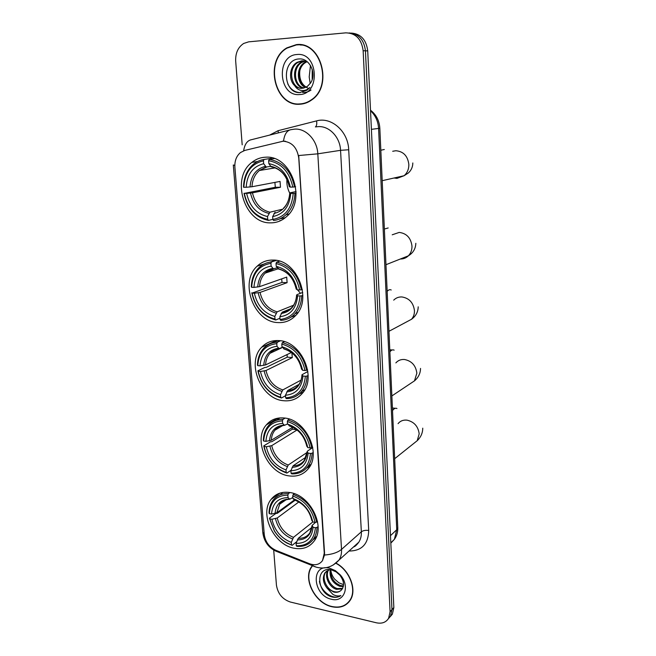 <?xml version="1.0" encoding="UTF-8"?>
<svg xmlns="http://www.w3.org/2000/svg" width="656" height="656" viewBox="0 0 656 656"><rect width="100%" height="100%" fill="white"/><g stroke="black" fill="none" stroke-linecap="round" stroke-linejoin="round"><path stroke-width="0.98" d="M290.059 492.558C281.998 491.352 275.684 493.624 271.108 499.372C259.104 513.73 273.732 544.808 294.085 548.219C302.785 549.81 309.55 547.317 314.38 540.757C325.679 525.981 310.075 495.083 290.059 492.558M273.232 260.071C266.992 259.915 261.637 261.957 257.144 266.197C239.087 282.014 253.782 321.948 277.75 322.572C284.802 323.014 290.797 320.628 295.733 315.429C312.691 298.972 296.742 259.596 273.232 260.071M279.062 340.612C272.101 340.136 266.311 342.334 261.695 347.213C246.025 362.661 260.834 398.996 283.408 400.701C291.116 401.505 297.463 399.004 302.449 393.215C317.168 377.216 301.219 341.292 279.062 340.612M284.663 418.044C277.103 417.216 271.002 419.487 266.369 424.867C252.708 439.799 267.468 473.238 288.845 475.862C297.102 477.051 303.695 474.526 308.64 468.277C321.489 452.87 305.671 419.717 284.663 418.044M265.787 157.194C260.629 157.358 255.996 159.08 251.896 162.368C230.281 178.243 244.508 223.811 270.534 222.851C276.586 222.901 281.957 220.793 286.639 216.537C306.926 199.826 291.313 155.021 265.787 157.194M283.121 141.204L244.836 150.404L240.498 152.536C236.431 156.005 234.561 160.859 234.889 167.108L264.253 534.484C265.311 541.84 269.132 547.088 275.725 550.245L309.607 563.758C315.167 565.726 319.472 564.668 322.514 560.585L324.269 553.18L298.767 158.129C297.176 147.625 291.969 141.983 283.121 141.204M279.94 220.465L279.973 220.957M296.299 44.649L286.91 47.839C263.745 60.836 274.757 106.977 300.071 104.206C304.195 103.968 308.025 102.574 311.567 100.024C333.42 86.067 321.153 40.885 296.299 44.649M300.104 44.665L297.562 44.887M299.005 103.935L301.522 104.074M312.305 565.685L311.657 566.571C302.514 578.592 315.003 603.356 331.944 606.743C340.005 608.415 346.097 606.234 350.247 600.215C357.225 589.957 349.771 570.269 336.192 563.225M282.269 141.261L283.523 141.155C284.45 134.16 287.008 130.323 291.174 129.634L294.823 129.109C306.131 128.355 317.25 140.22 317.807 153.824L298.71 155.529L324.548 552.934L324.482 555.05L322.514 560.585M283.523 141.155L285.54 141.294M388.286 618.838L390.517 616.189L391.968 609.621L365.441 50.815C364.023 39.704 358.586 33.743 349.123 32.939C358.586 33.743 364.023 39.704 365.441 50.815L391.968 609.621L390.517 616.189L388.286 618.838M273.7 550.015L276.438 585.185C277.832 593.705 282.465 599.313 290.329 602.019L376.38 622.79C381.899 623.93 385.974 622.429 388.623 618.296L390.074 611.704L363.153 50.742C361.563 39.073 355.782 33.112 345.819 32.849L248.649 41.845L243.712 43.444C238.046 47.199 235.373 53.103 235.684 61.139L242.187 144.82M347.934 602.7L349.049 601.872M390.181 616.738L392.395 614.106L393.846 607.546L367.721 50.881C366.31 39.827 360.89 33.891 351.46 33.087M302.506 103.746L303.999 103.615M302.646 45.075L300.087 44.977M300.054 103.902C304.13 103.664 307.918 102.287 311.42 99.769C333.059 85.961 320.915 41.238 296.315 44.961L287.016 48.118C264.097 60.992 275.003 106.649 300.054 103.902M308.91 88.617C301.924 85.6 298.906 79.548 299.858 70.454M305.606 87.469C296.684 84.394 295.61 67.511 304.794 62.41L306.672 61.492M306.09 87.232C297.529 83.747 296.791 67.388 305.745 62.41L307.147 61.689M303.671 88.134C293.478 87.018 290.813 67.986 300.948 62.377L304.753 60.934M304.154 88.002C294.249 86.362 292.027 67.863 301.916 62.386L305.237 61.033M294.651 85.608C296.897 87.568 299.398 88.478 302.145 88.347L307.229 86.535L310.509 83.05C317.069 74.038 309.673 58.064 299.407 58.942C281.342 59.106 282.785 92.898 299.448 92.635L307.033 90.2L309.944 87.486C307.344 89.913 304.441 90.897 301.243 90.438C298.521 89.962 296.323 88.355 294.651 85.608C288.468 80.155 289.312 66.682 297.053 62.353L301.932 60.762L307.188 61.713M302.186 88.347C291.28 89.019 287.115 68.38 298.037 62.353L303.302 60.746M296.922 54.522C275.692 55.473 278.562 96.776 299.464 94.554C320.841 94.448 318.398 51.808 296.922 54.522M300.35 92.611C294.905 92.455 290.723 89.569 287.795 83.943M311.042 90.036C308.312 91.963 305.466 92.734 302.506 92.348M310.468 65.461L309.197 76.916L310.206 83.509M312.223 69.339L312.19 79.581M348.861 601.675L349.894 600.748M312.559 565.792L311.846 566.751C302.801 578.649 315.167 603.159 331.928 606.505C339.898 608.161 345.933 606.005 350.033 600.043C356.971 589.867 349.509 570.285 336.011 563.365M342.735 584.324L338.906 582.815L334.716 579.207C332.379 576.329 331.083 573.18 330.804 569.752M343.326 586.579L339.775 586.308C332.494 583.168 329.304 577.616 330.198 569.646M343.457 585.89L340.571 585.554C333.683 582.692 330.427 577.419 330.813 569.736M342.358 588.875L336.594 589.342C329.304 587.563 323.843 576.181 328.016 570.179M342.653 588.366L337.389 588.58C330.37 586.833 324.876 576.14 328.533 569.941M341.276 590.146C344.72 586.038 344.228 581.011 339.792 575.091L336.143 571.893L331.542 569.892C315.356 565.841 316.405 592.352 331.411 596.788L332.174 596.993C335.536 597.731 338.43 597.247 340.866 595.541C338.496 596.361 335.864 596.009 332.969 594.475L327.016 588.071L333.732 592.065C336.815 592.712 339.332 592.073 341.276 590.146C339.431 591.925 337.061 592.425 334.175 591.638C326.688 589.826 321.243 577.936 325.786 572.057L326.598 571.064M327.016 588.071C322.973 582.741 322.293 577.649 324.966 572.795L329.607 569.588M329.501 568.153C310.427 563.406 312.666 595.591 331.469 599.24C344.326 602.93 350.55 585.947 340.136 574.771L335.331 570.605L329.501 568.153M340.866 595.541C334.166 600.847 320.956 592.138 319.439 581.314M286.91 179.326C286.565 184.205 287.508 188.813 289.739 193.151M272.847 219.325L268.484 220.416L267.722 219.358C255.323 216.619 247.525 207.96 244.319 193.389L246.64 193.389C249.575 206.296 256.529 214.012 267.517 216.529L269.944 212.2L282.08 209.33M263.45 160.81L264.04 159.449C260.178 160.031 256.685 161.581 253.569 164.098C247.099 169.699 243.745 177.382 243.524 187.165L243.835 187.288C244.754 172.577 251.289 163.746 263.45 160.81L263.663 163.713C252.913 166.394 247.082 174.25 246.164 187.28L251.986 186.739L280.063 181.417L280.473 187.255L252.453 192.839L246.64 193.389M270.715 166.394L266.18 166.993L263.663 163.713M244.319 193.389L275.315 187.272L274.897 182.401M280.653 218.727L285.327 217.677M264.04 159.449L271.272 158.367L271.674 158.973M273.609 220.498C278.267 219.973 282.416 218.054 286.049 214.742C291.633 209.354 294.593 202.179 294.929 193.225L293.207 193.364C291.895 208.387 285.114 217.079 272.855 219.432L273.609 220.498M296.102 192.971L294.929 193.225M243.999 193.258C247.32 208.534 255.479 217.587 268.484 220.416M272.855 219.432L272.658 216.603C283.482 214.381 289.517 206.632 290.747 193.364L293.207 193.364M267.517 216.529L267.722 219.358M246.164 187.28L243.835 187.288M290.747 193.364L289.747 192.962L290.206 192.798L296.086 191.56M275.077 212.249L272.658 216.603M274.274 158.58L269.231 159.334L268.64 160.704C281.432 163.131 289.476 171.921 292.789 187.075L294.519 186.935C291.092 171.027 282.662 161.827 269.231 159.334M294.519 186.935L295.626 186.714M292.789 187.075L290.329 187.091C287.312 173.717 280.153 165.894 268.853 163.615L268.64 160.704M289.386 186.681L290.329 187.091M268.853 163.615L271.117 166.788L272.068 166.927M275.315 187.272L280.473 187.255M294.167 282.539L295.553 286.287M297.586 289.87L300.473 293.306M279.948 318.242L275.733 319.997L275.003 319.095C262.859 315.774 255.225 307.106 252.109 293.093L254.389 293.232C257.234 305.647 264.04 313.371 274.807 316.405L277.152 311.838L293.576 305.22M270.936 263.351L271.502 261.941C266.664 262.375 262.474 264.278 258.931 267.656C254.028 272.609 251.494 279.054 251.33 286.992L251.65 287.279C252.585 273.388 259.013 265.409 270.936 263.351L271.133 266.115C260.596 268.017 254.864 275.118 253.938 287.41L259.596 286.639L286.705 277.111L287.09 282.687L260.038 292.445L254.389 293.232M277.299 267.763L273.396 268.821L271.133 266.115M252.109 293.093L282.031 282.416L281.662 278.882M291.051 317.069L295.766 315.397M275.274 260.243L270.584 262.039M280.76 320.374C286.336 320.079 291.084 317.848 295.011 313.683C299.218 308.976 301.448 303.006 301.703 295.774L300.022 295.963C298.718 310.124 292.051 317.955 280.038 319.472L280.76 320.374M302.859 295.323L301.703 295.774M251.789 292.797C255.012 307.484 262.999 316.545 275.733 319.997M271.502 261.941L276.348 260.399M280.038 319.472L279.841 316.774C290.46 315.306 296.381 308.32 297.611 295.815L300.022 295.963M274.807 316.405L275.003 319.095M253.938 287.41L251.65 287.279M297.611 295.815L296.684 295.118L297.045 294.634L302.728 292.437M290.403 308.845L282.178 312.19L279.841 316.774M279.587 261.186L276.594 262.146L276.02 263.564C288.55 266.623 296.414 275.43 299.628 289.985L301.309 289.796C297.98 274.52 289.739 265.303 276.594 262.146M301.309 289.796L302.342 289.403M299.628 289.985L297.217 289.845C294.282 276.996 287.287 269.165 276.225 266.336L276.02 263.564M296.241 288.935L297.217 289.845M276.225 266.336L279.005 269.099M282.031 282.416L287.09 282.687M285.508 395.765L281.416 398.012L280.702 397.233C268.755 393.469 261.26 384.801 258.218 371.23L260.457 371.476C263.245 383.506 269.928 391.23 280.514 394.65L282.802 389.91L301.03 380.127M291.895 352.887L292.289 357.618L265.992 370.517L260.457 371.476M276.791 343.646L277.349 342.202C271.846 342.432 267.246 344.523 263.548 348.475C259.612 352.903 257.578 358.488 257.455 365.228L257.775 365.638C258.718 352.37 265.057 345.04 276.791 343.646L276.988 346.294C266.615 347.614 260.965 354.142 260.022 365.868L265.565 364.925L291.387 352.502M282.474 347.327L279.062 348.582L276.988 346.294M301.457 391.714L304.409 389.951M258.218 371.23L257.89 370.812L264.737 367.491L266.262 367.352L287.303 357.135L287.008 354.609M280.342 340.759L276.611 342.235M299.177 394.01L303.285 392.124M277.373 340.521L273.413 342.703M286.369 398.618C292.543 398.577 297.644 396.199 301.653 391.476C305.007 387.311 306.787 382.161 307 376.044L305.352 376.265C304.048 389.762 297.488 396.954 285.655 397.831L286.369 398.618M308.14 375.437L307 376.044M257.89 370.812C261.039 385.039 268.886 394.108 281.416 398.012M277.349 342.202L280.489 340.776M285.655 397.831L285.475 395.24C295.922 394.338 301.76 387.926 302.99 376.011L305.352 376.265M280.514 394.65L280.702 397.233M260.022 365.868L257.775 365.638M302.99 376.011L301.981 374.756L307.853 371.485M299.005 384.383L287.746 390.484L285.475 395.24M284.433 341.694L282.359 342.645L281.801 344.088C294.118 347.623 301.842 356.429 304.974 370.517L306.623 370.304C303.375 355.511 295.282 346.294 282.359 342.645M306.623 370.304L307.598 369.795M304.974 370.517L302.605 370.271C299.743 357.832 292.871 349.992 281.99 346.753L281.801 344.088M301.621 368.992L302.605 370.271M281.99 346.753L284.532 349.107M287.303 357.135L292.289 357.618M291.059 470.245L286.885 473.083L286.196 472.41C274.438 468.245 267.066 459.585 264.089 446.424L266.303 446.761C269.026 458.429 275.594 466.145 286.008 469.926L288.238 465.022L307.074 452.46M297.086 429.975L271.715 445.645L266.303 446.761M282.433 420.849L282.974 419.373C276.914 419.356 272.01 421.554 268.263 425.957C265.09 429.901 263.45 434.756 263.343 440.52L263.671 441.037C264.622 428.36 270.879 421.628 282.433 420.849L282.613 423.399C272.404 424.17 266.828 430.164 265.885 441.365L271.305 440.266L292.756 427.212M287.533 423.94L284.532 425.318L282.613 423.399M264.089 446.424L263.761 445.891L270.42 441.832L271.912 441.677L292.396 429.163L292.174 427.564M306.475 468.122L309.993 466.203M279.882 417.913L276.66 420.266M291.756 473.886C298.431 474.132 303.777 471.689 307.787 466.547C310.477 462.865 311.912 458.421 312.092 453.206L310.485 453.46C309.181 466.334 302.711 472.919 291.067 473.214L291.756 473.886M313.215 452.451L312.092 453.206M263.761 445.891C266.844 459.684 274.552 468.745 286.885 473.083M282.974 419.373L285.122 418.11M291.067 473.214L290.887 470.721C301.17 470.336 306.926 464.464 308.156 453.107L310.485 453.46M286.008 469.926L286.196 472.41M265.885 441.365L263.671 441.037M308.156 453.107L307.221 451.845L307.541 451.033L312.732 447.581M306.024 457.101L293.101 465.801L290.887 470.721M289.394 419.143L287.894 420.029L287.361 421.513C299.464 425.473 307.057 434.28 310.116 447.933L311.731 447.687C308.558 433.362 300.612 424.137 287.894 420.029M311.731 447.687L312.641 447.08M310.116 447.933L307.787 447.589C304.991 435.527 298.242 427.687 287.541 424.071L287.361 421.513M306.787 445.982L307.787 447.589M287.541 424.071L290.009 426.023M292.396 429.163L296.832 429.778M296.676 541.7L292.15 545.349L286.516 542.627C281.67 539.863 277.652 535.985 274.47 530.991L269.747 518.83L271.928 519.257C274.593 530.581 281.047 538.289 291.305 542.389L293.47 537.354L312.814 521.971M298.874 501.93L277.226 517.994L271.928 519.257M287.853 495.141L288.378 493.64C281.875 493.337 276.75 495.567 273.027 500.331C270.452 503.824 269.108 508.056 269.017 513.017L269.345 513.648C270.305 501.52 276.471 495.354 287.853 495.141L288.033 497.592C277.98 497.863 272.478 503.357 271.527 514.066L276.832 512.812L294.429 499.913L294.954 500.126M292.814 497.494L289.804 499.183L288.033 497.592M269.747 518.83L269.419 518.199L275.897 513.451L277.357 513.287L295.175 500.2M313.051 539.626L316.036 537.781M282.81 492.435L280.26 494.821M296.938 546.35C304.031 546.907 309.55 544.464 313.486 539.011C315.667 535.763 316.84 531.909 316.996 527.44L315.413 527.711C314.117 540.011 307.738 546.03 296.274 545.784L296.938 546.35M318.103 526.538L316.996 527.44M269.419 518.199L274.347 530.958C277.66 536.157 281.834 540.191 286.877 543.061L292.15 545.349M288.378 493.64L289.927 492.533M296.274 545.784L296.102 543.381C306.229 543.488 311.903 538.117 313.125 527.268L315.413 527.711M291.305 542.389L291.477 544.792M271.527 514.066L269.345 513.648M313.125 527.268L312.117 525.349L315.634 522.299M311.895 527.367L298.259 538.322L296.102 543.381M294.339 493.697L293.232 494.501L292.707 496.002C304.614 500.364 312.067 509.163 315.06 522.397L316.643 522.119C313.543 508.236 305.737 499.027 293.232 494.501M316.643 522.119L317.504 521.438M315.06 522.397L312.773 521.955C310.034 510.261 303.408 502.43 292.879 498.47L292.707 496.002M311.756 520.06L312.773 521.955M292.879 498.47L294.413 499.897C303.564 503.455 309.37 510.311 311.838 520.479M269.665 135.087L278.103 130.692L316.553 120.893C331.37 116.53 348.188 131.43 348.705 149.757L368.713 530.474C365.63 530.056 363.178 530.499 361.349 531.803L340.554 150.331C340.095 137.26 329.353 125.886 318.34 126.624L316.061 126.862M368.713 530.474C368.287 544.127 361.718 550.974 349.017 551.024M353.658 546.825L358.824 542.168C360.693 539.24 361.53 535.788 361.349 531.803L341.522 549.4C341.743 553.508 340.899 557.067 339.004 560.06L333.092 565.111M324.482 555.05C332.01 554.443 337.692 552.557 341.522 549.4L317.807 153.824L340.554 150.331L348.705 149.757M264.335 535.296L262.761 532.057L233.315 165.091M233.306 164.992L234.832 165.435M274.831 549.859L275.864 551.138L278.013 551.991M289.534 130.052L251.658 139.654C247.386 140.368 244.713 144.082 243.63 150.773M312.387 564.562L313.494 566.161L315.585 566.964M390.074 611.704L393.846 607.546M363.153 50.742L367.721 50.881M278.103 130.692L278.341 132.889M316.553 120.893C317.078 123.927 316.692 125.944 315.388 126.936M272.937 260.063L273.019 261.162M390.828 543.127L394.395 539.33L396.741 529.728L378.594 128.486C378.135 121.278 375.445 115.366 370.533 110.757M371.403 129.355L379.832 128.248L397.766 527.49M390.812 542.783L394.395 539.33C396.79 535.903 397.913 532.024 397.782 527.703L396.741 529.728L390.476 535.665M392.69 151.274L395.839 150.732C403.407 151.397 407.737 155.956 408.836 164.402C408.901 169.092 407.319 172.872 404.088 175.726L396.978 178.383L394.01 178.006M380.816 150.232L384.309 149.502M252.453 192.839C255.004 203.524 260.842 209.977 269.944 212.2M266.68 167.05L259.35 170.511C254.807 174.463 252.347 179.875 251.986 186.739M273.97 213.438C283.376 211.363 288.656 204.565 289.829 193.044M250.502 193.077C253.15 204.311 259.259 211.084 268.829 213.38M265.418 166.321C256.078 168.756 250.953 175.644 250.034 186.976M289.403 186.796C286.688 175.201 280.415 168.346 270.6 166.239M274.274 167.501L271.855 166.968M392.214 234.799L399.217 232.413C406.654 233.38 410.902 237.939 411.976 246.098C412.058 250.01 410.845 253.257 408.352 255.832C406.113 257.997 403.448 259.054 400.373 258.997M384.359 229.034L388.18 227.96M260.038 292.445C262.523 302.736 268.23 309.197 277.152 311.838M273.691 268.886L265.163 273.126C261.736 276.602 259.883 281.112 259.596 286.639M281.112 313.511C290.329 312.092 295.528 305.958 296.684 295.118M258.144 292.822C260.727 303.638 266.697 310.411 276.078 313.15M272.822 268.345C263.671 270.1 258.628 276.324 257.701 287.008M282.178 312.19C286.008 311.813 289.28 310.206 292.002 307.344C294.708 304.269 296.241 300.161 296.602 295.011M296.291 289.165C293.642 278.021 287.517 271.158 277.906 268.575M393.707 300.145C395.929 297.89 398.651 296.824 401.89 296.947C409.213 298.152 413.403 302.719 414.453 310.641C414.535 314.044 413.559 316.914 411.525 319.267L405.203 322.645M387.163 291.387C388.5 289.804 389.853 289.337 391.214 289.993M265.992 370.517C268.419 380.488 274.019 386.95 282.802 389.91M279.161 348.623C275.528 349.049 272.486 350.607 270.018 353.289C267.287 356.38 265.803 360.267 265.565 364.925M286.705 391.903C295.782 390.984 300.899 385.359 302.063 375.019M264.138 370.993C266.656 381.48 272.527 388.254 281.752 391.329M278.628 348.246C269.616 349.484 264.639 355.199 263.712 365.4M287.746 390.484C292.027 390.271 295.569 388.524 298.373 385.261C300.473 382.596 301.67 379.135 301.973 374.871M301.678 369.303C299.095 358.504 293.076 351.632 283.622 348.697M395.863 362.891C398.094 360.382 400.972 359.25 404.473 359.496C411.697 360.923 415.83 365.49 416.855 373.198L414.477 380.865L409.565 384.137M389.877 351.878C391.296 350.033 392.714 349.459 394.141 350.156M271.715 445.645C274.093 455.321 279.595 461.783 288.238 465.022M283.384 425.4C279.932 425.957 277.103 427.556 274.897 430.221C272.707 432.952 271.51 436.306 271.305 440.266M292.092 467.326C301.022 466.859 306.065 461.701 307.221 451.845M269.903 446.219C272.371 456.387 278.136 463.161 287.221 466.539M284.204 425.08C275.331 425.842 270.428 431.099 269.493 440.832M293.101 465.801C297.758 465.785 301.489 463.981 304.302 460.389L307.139 451.64M306.852 446.351C304.335 435.871 298.423 429.008 289.124 425.752M398.061 423.653C400.275 420.947 403.251 419.783 406.982 420.152C414.108 421.783 418.175 426.351 419.184 433.846L417.224 440.684L413.46 443.694M392.518 410.599C394.01 408.499 395.494 407.802 396.954 408.516M277.226 517.994C279.554 527.391 284.966 533.845 293.47 537.354M286.434 499.536L279.759 504.12L276.832 512.812M297.275 539.929C306.073 539.888 311.042 535.173 312.199 525.768M275.463 518.65C277.873 528.531 283.54 535.296 292.478 538.945M289.575 499.027C280.842 499.355 276.004 504.161 275.061 513.468M298.259 538.322C303.22 538.51 307.09 536.69 309.862 532.869L312.108 525.513M280.046 493.074L271.108 499.372M275.717 260.301L269.993 262.121M264.089 263.999L257.144 266.197M276.545 340.53L261.695 347.213M277.972 418.151L266.369 424.867M257.529 161.515L251.896 162.368M287.451 47.855L286.91 47.839M353.551 546.924C354.748 546.801 356.511 545.218 358.824 542.168L339.004 560.06C332.633 566.989 325.122 569.375 316.463 567.227L275.864 551.138C268.345 547.53 263.999 541.372 262.802 532.639M388.623 618.296L392.395 614.106M274.626 260.17L274.659 260.637M370.501 110.183C376.216 114.636 379.324 120.663 379.832 128.248M311.953 99.737L311.42 99.769M305.745 62.41L304.794 62.41M301.916 62.386L300.948 62.377M298.037 62.353L297.053 62.353M350.755 599.33L350.033 600.043M325.786 572.057L324.966 572.795M336.143 571.893L335.331 570.605M382.186 180.687L404.088 175.726L408.319 173.004C411.263 170.339 412.763 166.993 412.821 162.959M275.266 167.87L259.35 170.511L266.18 166.993M289.009 214.012L286.049 214.742M283.507 208.165C287.197 204.565 289.28 199.514 289.747 193.003M271.117 166.788C280.465 168.641 286.524 175.291 289.321 186.739M385.958 264.712L408.352 255.832C413.124 252.929 415.617 248.755 415.83 243.302M278.119 268.812L265.163 273.126C267.353 270.789 270.1 269.354 273.396 268.821M298.095 312.395L295.011 313.683M278.267 268.935C287.549 271.346 293.527 278.054 296.2 289.05M388.951 331.305L411.525 319.267C415.847 316.102 418.077 311.953 418.208 306.828M282.572 347.442L270.018 353.289C272.24 350.591 275.258 349.017 279.062 348.582M304.794 389.73L301.653 391.476M283.884 348.943C293.101 351.772 299.005 358.512 301.588 369.148M391.862 395.945L414.477 380.865C418.421 377.495 420.439 373.346 420.521 368.418M282.834 425.49L274.897 430.221C276.397 427.614 279.612 425.974 284.532 425.318M310.928 464.374L307.787 466.547M289.296 425.9C298.447 429.122 304.269 435.871 306.77 446.162M392.214 349.984L389.787 349.771M394.674 458.7L417.224 440.684C420.865 437.15 422.71 432.976 422.751 428.163M285.86 499.708L279.759 504.12C281.08 501.356 284.425 499.708 289.804 499.183M316.586 536.46L313.486 539.011M286.516 542.627L286.877 543.061M294.511 499.979C303.597 503.554 309.345 510.311 311.756 520.257M395.24 408.311L392.403 407.975"/></g></svg>
